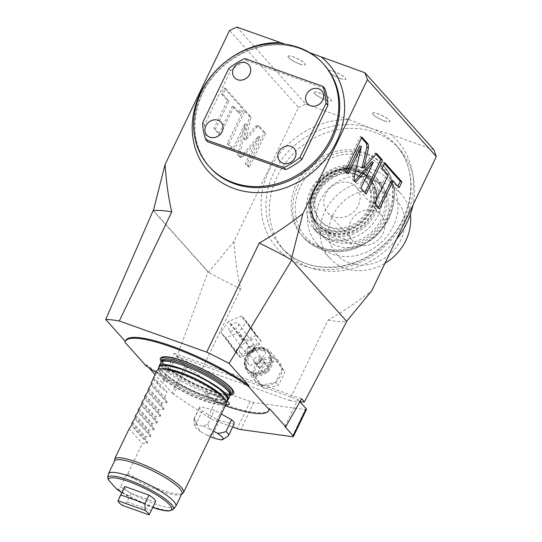 <?xml version="1.0" encoding="UTF-8"?>
<svg xmlns="http://www.w3.org/2000/svg" width="542" height="542" viewBox="0 0 542 542"><rect width="100%" height="100%" fill="white"/><g stroke="black" fill="none" stroke-linecap="round" stroke-linejoin="round"><path stroke-width="0.41" stroke-dasharray="2.71 2.03" d="M116.598 489.04L118.278 489.379L120.514 486.919A37.425 7.859 -154.3 0 0 154.077 503.633A37.425 7.859 -154.3 0 0 175.574 506.675M124.585 486.838A17.181 3.604 -154.3 0 0 131.076 493.444L155.256 502.068A17.181 3.604 -154.3 0 0 155.547 501.736M150.276 512.685L155.256 502.068M131.076 493.444L127.004 501.899L151.191 510.523M127.004 501.899L122.031 505.239M182.803 493.335A38.387 8.055 25.7 0 1 127.939 473.464L126.618 474.236L120.514 486.919M127.939 473.464L142.37 443.471L147.302 443.281L147.648 442.563L131.841 424.887M129.179 428.722L142.37 443.471M126.618 474.236A37.425 7.859 -154.3 0 0 181.252 494.365A37.425 7.859 -154.3 0 0 181.929 493.613M157.153 370.267A38.387 8.055 -154.3 0 0 159.314 375.349A38.387 8.055 -154.3 0 0 196.387 397.842A38.387 8.055 -154.3 0 0 226.332 403.56M153.318 378.553A38.387 8.055 -154.3 0 0 153.359 379.163L156.462 381.263L161.184 387.909A38.387 8.055 -154.3 0 0 167.112 392.069L153.914 377.313M131.943 422.97L145.141 437.726L147.648 442.563M145.141 437.726L145.629 436.71L150.561 436.513L150.906 435.802L135.094 418.119M135.202 416.209L148.393 430.958L150.906 435.802M148.393 430.958L148.881 429.948L153.813 429.752L154.158 429.034L138.352 411.358M138.454 409.44L151.652 424.196L154.158 429.034M151.652 424.196L152.139 423.18L157.072 422.99L157.417 422.272L141.604 404.589M141.713 402.679L154.904 417.435L157.417 422.272M154.904 417.435L155.391 416.419L160.324 416.222L160.669 415.504L144.856 397.828M144.965 395.917L158.162 410.667L160.669 415.504M158.162 410.667L158.65 409.65L163.582 409.461L163.928 408.743L148.115 391.067M148.223 389.149L161.414 403.905L163.928 408.743M161.414 403.905L161.902 402.889L166.834 402.699L167.18 401.981L151.367 384.298M151.475 382.388L164.673 397.137L167.18 401.981M164.673 397.137L167.112 392.069M161.421 376.101A35.894 7.534 25.7 0 1 159.402 371.345A35.894 7.534 25.7 0 1 187.403 376.69A35.894 7.534 25.7 0 1 222.071 397.726A35.894 7.534 -154.3 0 1 224.09 402.476A35.894 7.534 -154.3 0 1 196.082 397.13A35.894 7.534 -154.3 0 1 161.421 376.101M221.238 394.901A35.894 7.534 -154.3 0 0 180.669 372.496A35.894 7.534 -154.3 0 0 180.479 372.429M162.153 368.763A35.894 7.534 -154.3 0 0 160.039 370.023A35.894 7.534 -154.3 0 0 162.058 374.779A35.894 7.534 -154.3 0 0 204.09 398.682A35.894 7.534 -154.3 0 0 224.72 401.155A35.894 7.534 -154.3 0 0 224.388 398.722M182.017 369.691A35.894 7.534 -154.3 0 0 161.387 367.225A35.894 7.534 -154.3 0 0 163.406 371.975A35.894 7.534 -154.3 0 0 164.876 373.479A35.894 7.534 -154.3 0 0 205.438 395.884A35.894 7.534 -154.3 0 0 219.009 399.529A35.894 7.534 -154.3 0 0 226.068 398.356A35.894 7.534 -154.3 0 0 224.056 393.6A35.894 7.534 -154.3 0 0 182.017 369.691M226.122 398.248A35.894 7.534 -154.3 0 1 198.121 392.903A35.894 7.534 -154.3 0 1 163.454 371.873A35.894 7.534 25.7 0 1 161.435 367.117A35.894 7.534 25.7 0 1 189.443 372.462A35.894 7.534 25.7 0 1 224.103 393.499A35.894 7.534 -154.3 0 1 226.122 398.248L226.068 398.356M159.016 366.968A38.387 8.055 -154.3 0 0 161.347 371.121A38.387 8.055 -154.3 0 0 196.448 392.774A38.387 8.055 -154.3 0 0 227.748 400.05M160.818 362.652A38.387 8.055 25.7 0 0 162.973 367.733A38.387 8.055 -154.3 0 0 200.045 390.233A38.387 8.055 -154.3 0 0 229.998 395.951M230.357 394.312L230.262 394.522A38.001 7.981 -154.3 0 1 200.608 388.865A38.001 7.981 -154.3 0 1 163.908 366.588A38.001 7.981 25.7 0 1 161.767 361.561A38.001 7.981 25.7 0 1 162.024 361.175M230.262 394.522A38.001 7.981 -154.3 0 0 230.404 394.081M161.353 361.948A40.603 8.523 25.7 0 0 162.729 363.689A40.603 8.523 -154.3 0 0 195.621 384.678A40.603 8.523 -154.3 0 0 230.215 395.084M156.089 372.476A79.654 16.721 -154.3 0 0 225.269 405.768M229.117 404.474A13.611 2.859 25.7 0 1 221.509 403.289A13.611 2.859 25.7 0 1 204.747 392.747A13.611 2.859 25.7 0 1 212.633 393.363A13.611 2.859 25.7 0 1 227.254 401.188M124.965 342.266L125.365 341.46A79.654 16.721 25.7 0 1 125.663 340.532M145.859 365.626L146.15 364.698L148.847 367.713M153.142 210.574L208.074 271.996L177.01 356.521L174.192 353.37L162.37 382.835L155.046 374.644M208.074 271.996A117.567 24.681 -154.3 0 0 208.629 272.308L233.914 241.576L298.459 107.458L229.584 30.44M233.914 241.576C235.275 260.207 237.525 275.993 240.662 288.927A117.567 24.681 -154.3 0 1 208.629 272.308L153.393 210.547M255.404 126.421L257.802 125.717L264.096 132.756L247.823 166.577L245.214 163.664L258.405 136.266L241.454 156.069L239.049 156.774L237.748 155.31L244.896 123.739L232.518 149.463L227.247 143.569L243.527 109.748L249.462 116.395L244.239 139.463L255.404 126.421L257.023 126.997L259.428 126.3L265.722 133.339L249.442 167.153L246.84 164.24L260.024 136.848L243.073 156.645L240.675 157.349L239.368 155.886L246.522 124.321L234.137 150.039L228.866 144.152L245.147 110.331L251.088 116.97L245.858 140.046L257.023 126.997M257.396 125.432L259.428 126.3L257.396 125.432M239.462 157.058L241.088 157.634L239.462 157.058M232.328 106.096L218.826 134.152L213.866 128.61L227.369 100.548L221.299 93.759L224.07 88L241.176 107.12L238.399 112.885L232.328 106.096L233.954 106.672L220.445 134.734L215.486 129.186L228.995 101.124L222.918 94.335L225.696 88.576L242.796 107.702L240.025 113.461L233.954 106.672M298.459 107.458L305.769 104.118L236.888 27.1M349.055 119.558L371.074 128.359L390.592 134.369A80.616 70.304 138.2 0 1 399.291 229.557A80.616 70.304 138.2 0 1 303.086 265.621A80.616 70.304 138.2 0 1 264.706 181.563A80.616 70.304 138.2 0 1 349.055 119.558L305.769 104.118M433.878 149.802L390.592 134.369M309.929 52.777L299.692 48.543L285.234 44.248M325.918 100.101A9.6 2.012 -154.3 0 0 331.433 100.758A9.6 2.012 -154.3 0 0 319.658 93.095A9.6 2.012 -154.3 0 0 314.143 92.438A9.6 2.012 -154.3 0 0 325.918 100.101M340.315 78.522A9.6 2.012 -154.3 0 0 345.83 79.186A9.6 2.012 -154.3 0 0 334.055 71.524A9.6 2.012 -154.3 0 0 328.533 70.86A9.6 2.012 -154.3 0 0 340.315 78.522M384.298 120.913A9.6 2.012 -154.3 0 0 389.813 121.577A9.6 2.012 -154.3 0 0 378.038 113.915A9.6 2.012 -154.3 0 0 372.517 113.251A9.6 2.012 -154.3 0 0 384.298 120.913M299.773 64.071A9.6 2.012 -154.3 0 0 305.288 64.728A9.6 2.012 -154.3 0 0 293.513 57.066A9.6 2.012 -154.3 0 0 287.992 56.409A9.6 2.012 -154.3 0 0 299.773 64.071M288.032 56.321A9.6 2.012 25.7 0 0 299.814 63.983A9.6 2.012 -154.3 0 0 305.329 64.647A9.6 2.012 -154.3 0 0 293.554 56.985A9.6 2.012 25.7 0 0 288.032 56.321L287.992 56.409M314.184 92.35A9.6 2.012 25.7 0 0 325.959 100.013A9.6 2.012 -154.3 0 0 331.474 100.676A9.6 2.012 -154.3 0 0 319.699 93.014A9.6 2.012 25.7 0 0 314.184 92.35L314.143 92.438M328.574 70.778A9.6 2.012 25.7 0 0 340.356 78.441A9.6 2.012 -154.3 0 0 345.871 79.105A9.6 2.012 -154.3 0 0 334.096 71.436A9.6 2.012 25.7 0 0 328.574 70.778L328.533 70.86M372.557 113.17A9.6 2.012 25.7 0 0 384.339 120.832A9.6 2.012 -154.3 0 0 389.854 121.489A9.6 2.012 -154.3 0 0 378.079 113.827A9.6 2.012 25.7 0 0 372.557 113.17L372.517 113.251M240.662 288.927L202.003 369.251L289.428 400.423L328.079 320.105C340.904 312.883 355.464 303.093 371.751 290.729M246.983 368.485A13.34 11.633 138.2 0 1 250.58 350.959A13.34 11.633 138.2 0 1 268.046 352.151A13.34 11.633 138.2 0 1 264.449 369.678A13.34 11.633 138.2 0 1 246.983 368.485M246.718 369.048A13.916 12.134 138.2 0 1 250.038 351.114A13.916 12.134 138.2 0 1 268.073 351.25A13.916 12.134 138.2 0 1 268.69 352.009A13.916 12.134 138.2 0 1 265.37 369.935A13.916 12.134 138.2 0 1 247.328 369.807A13.916 12.134 138.2 0 1 246.718 369.048M268.954 352.232A13.916 12.134 138.2 0 0 250.912 352.097A13.916 12.134 138.2 0 0 247.592 370.03A13.916 12.134 -41.8 0 0 248.209 370.782A13.916 12.134 -41.8 0 0 266.244 370.918A13.916 12.134 -41.8 0 0 269.57 352.984A13.916 12.134 138.2 0 0 268.954 352.232L268.073 351.25M269.299 353.547A13.34 11.633 -41.8 0 0 251.834 352.361A13.34 11.633 -41.8 0 0 248.236 369.888A13.34 11.633 -41.8 0 0 265.702 371.074A13.34 11.633 -41.8 0 0 269.299 353.547M266.698 372.422A15.257 13.306 138.2 0 1 247.396 371.893A15.257 13.306 138.2 0 1 250.838 351.013A15.257 13.306 138.2 0 1 270.14 351.548A15.257 13.306 138.2 0 1 266.698 372.422M249.144 365.112C247.22 363.96 247.382 354.664 251.84 352.137C255.377 348.465 264.618 350.471 265.512 352.415C266.278 353.987 263.974 356.412 258.602 359.698C254.002 364.143 250.851 365.945 249.144 365.112L239.862 352.598A10.366 5.054 -36.5 0 1 244.991 342.503A10.366 5.054 -36.5 0 1 256.373 340.078A10.366 5.054 143.5 0 1 256.515 340.254A10.366 5.054 143.5 0 1 251.386 350.349A10.366 5.054 143.5 0 1 240.004 352.774A10.366 5.054 -36.5 0 1 239.862 352.598M259.252 361.101A15.257 13.306 138.2 0 1 259.604 360.816A15.257 13.306 138.2 0 1 259.964 360.545A15.257 13.306 138.2 0 1 273.615 357.944A15.257 13.306 138.2 0 1 274.387 358.221A15.257 13.306 138.2 0 1 278.906 361.351A15.257 13.306 138.2 0 1 281.901 368.37A15.257 13.306 138.2 0 1 281.955 369.197A15.257 13.306 138.2 0 1 275.817 381.941A15.257 13.306 138.2 0 1 275.465 382.225A15.257 13.306 138.2 0 1 275.106 382.496A15.257 13.306 138.2 0 1 261.447 385.098A15.257 13.306 138.2 0 1 260.682 384.82A15.257 13.306 138.2 0 1 256.163 381.69A15.257 13.306 138.2 0 1 253.168 374.671A15.257 13.306 138.2 0 1 253.114 373.844A15.257 13.306 138.2 0 1 259.252 361.101L259.469 360.64L274.11 357.856L282.172 368.736L275.593 382.401L260.959 385.186L252.89 374.305L259.252 361.101M265.512 352.415L256.515 340.254M252.89 374.305L255.709 377.456L262.287 363.79L276.928 361.006L284.99 371.887L278.412 385.552L263.771 388.336L255.709 377.456M259.469 360.64L262.287 363.79M260.959 385.186L263.771 388.336M275.593 382.401L278.412 385.552M282.172 368.736L284.99 371.887M274.11 357.856L276.928 361.006M256.237 335.62A15.162 7.398 -36.5 0 0 255.932 335.62L243.419 340.755A15.162 7.398 -36.5 0 0 243.067 341.033L235.37 351.562A15.162 7.398 -36.5 0 0 235.323 351.839L240.14 357.225A15.162 7.398 143.5 0 0 240.445 357.232L252.958 352.097A15.162 7.398 143.5 0 0 253.317 351.819L261.007 341.291A15.162 7.398 143.5 0 0 261.054 341.006L256.237 335.62L241.773 316.101L246.59 321.487A15.162 7.398 143.5 0 1 246.542 321.772L238.853 332.293A15.162 7.398 143.5 0 1 238.494 332.571L225.987 337.713A15.162 7.398 143.5 0 1 225.675 337.707L220.858 332.321A15.162 7.398 -36.5 0 1 220.912 332.036L228.602 321.514A15.162 7.398 -36.5 0 1 228.961 321.237L241.468 316.094A15.162 7.398 -36.5 0 1 241.773 316.101M235.323 351.839L220.858 332.321M240.14 357.225L225.675 337.707M229.178 330.43A5.759 2.812 -36.5 0 1 229.097 330.329A5.759 2.812 -36.5 0 1 231.949 324.726A5.759 2.812 -36.5 0 1 238.27 323.378A5.759 2.812 143.5 0 1 238.351 323.479A5.759 2.812 143.5 0 1 235.499 329.082A5.759 2.812 143.5 0 1 229.178 330.43M240.445 357.232L225.987 337.713M252.958 352.097L238.494 332.571M253.317 351.819L238.853 332.293M261.007 341.291L246.542 321.772M261.054 341.006L246.59 321.487M255.932 335.62L241.468 316.094M243.419 340.755L228.961 321.237M243.067 341.033L228.602 321.514M235.37 351.562L220.912 332.036M254.808 345.688A5.759 2.812 143.5 0 1 251.962 351.297A5.759 2.812 143.5 0 1 245.634 352.646A5.759 2.812 -36.5 0 1 245.56 352.544A5.759 2.812 -36.5 0 1 248.405 346.941A5.759 2.812 -36.5 0 1 254.733 345.593A5.759 2.812 143.5 0 1 254.808 345.688L238.351 323.479M248.934 347.72A3.841 1.87 143.5 0 0 247.098 351.406A3.841 1.87 143.5 0 0 251.434 350.518A3.841 1.87 143.5 0 0 253.27 346.833A3.841 1.87 143.5 0 0 248.934 347.72M265.275 363.323C262.85 361.697 261.061 361.433 259.903 362.523C258.554 363.377 258.392 365.159 259.401 367.869A3.841 1.87 143.5 0 0 259.571 368.235A3.841 1.87 143.5 0 0 260.031 368.574L262.409 365.328L265.898 364.021A3.841 1.87 143.5 0 0 265.736 363.662A3.841 1.87 143.5 0 0 265.275 363.323L265.898 364.021M259.51 363.011A3.841 3.347 138.2 0 1 254.652 362.876A3.841 3.347 138.2 0 1 255.519 357.625A3.841 3.347 138.2 0 1 260.377 357.761A3.841 3.347 138.2 0 1 259.51 363.011M259.401 367.869L260.031 368.574M267.653 372.11A3.841 3.347 138.2 0 1 262.795 371.981A3.841 3.347 138.2 0 1 263.663 366.731A3.841 3.347 138.2 0 1 268.52 366.859A3.841 3.347 138.2 0 1 267.653 372.11M177.01 356.521A117.567 24.681 -154.3 0 0 202.003 369.251M301.582 398.797L174.192 353.37M289.428 400.423A117.567 24.681 -154.3 0 0 299.977 401.798M284.862 426.52L297.883 399.461L176.265 356.094L163.244 383.147L162.37 382.835M299.922 401.737L297.883 399.461M306.447 409.434A5.759 1.206 25.7 0 1 305.315 409.623L253.852 402.516A9.6 2.012 25.7 0 1 250.221 401.541L229.503 394.149A9.6 2.012 25.7 0 1 220.919 389.894L186.672 367.232A5.759 1.206 25.7 0 1 185.079 365.952L176.265 356.094M185.079 365.952L172.058 393.004L163.244 383.147M172.058 393.004A5.759 1.206 -154.3 0 0 173.65 394.291L207.898 416.954A9.6 2.012 -154.3 0 0 216.482 421.209L232.681 426.981M269.218 409.617A79.654 16.721 25.7 0 1 221.475 403.424A79.654 16.721 25.7 0 1 146.15 364.698M234.246 423.736A19.194 4.031 25.7 0 1 233.805 424.176L219.463 420.619L202.227 411.073A19.194 4.031 25.7 0 1 199.652 407.089A19.194 4.031 25.7 0 1 200.093 406.649L214.436 410.206L221.305 414.013M328.079 320.105A117.567 24.681 -154.3 0 0 346.467 321.46A117.567 24.681 -154.3 0 0 346.724 321.44M291.237 259.699L346.602 321.304M376.541 153.515L374.922 152.932L362.056 167.458M375.992 154.131L374.922 152.932M366.209 193.975L364.583 193.399L364.969 192.593M360.938 188.081L359.312 187.505L364.583 193.399M371.697 161.78L359.312 187.505M355.708 182.234L354.089 181.658L354.637 181.035M359.8 145.906L352.496 176.496L352.781 180.195L354.089 181.658M348.235 173.88L346.616 173.305L347.002 172.498M345.633 170.967L344.014 170.391L346.616 173.305M361.907 137.146L360.288 136.57L344.014 170.391M361.521 137.953L360.288 136.57M384.447 163.589L383.214 162.207L380.443 167.966L386.514 174.754L373.004 202.816L377.97 208.358L378.357 207.559M391.473 180.303L397.543 187.092L397.93 186.285M388.133 175.33L386.514 174.754M374.63 203.392L373.004 202.816M382.063 168.542L380.443 167.966M384.834 162.783L383.214 162.207M399.163 187.667L397.543 187.092M379.59 208.941L377.97 208.358M214.747 438.376L212.694 434.684L207.22 435.253L200.438 431.5C199.117 429.962 197.81 427.096 196.536 422.916L202.227 411.073M212.694 434.684L219.463 420.619M196.536 422.916A19.194 4.031 25.7 0 1 193.873 419.44A19.194 4.031 25.7 0 1 193.955 418.925A19.194 4.031 25.7 0 1 194.395 418.485L200.093 406.649M194.395 418.485C195.249 421.798 196.197 423.925 197.234 424.874L202.877 426.269L207.661 424.278L214.436 410.206M207.661 424.278L210.404 429.393L213.169 430.924M220.384 439.772C222.017 439.487 224.591 438.234 228.107 436.012L233.805 424.176M207.22 435.253A15.867 3.333 -154.3 0 0 210.384 436.696M197.234 424.874A15.867 3.333 -154.3 0 0 194.442 425.863A15.867 3.333 -154.3 0 0 200.438 431.5M202.877 426.269A15.867 3.333 25.7 0 1 210.404 429.393M396.48 239.347A76.774 66.957 138.2 0 1 309.414 267.491A76.774 66.957 138.2 0 1 284.74 251.034A76.774 66.957 138.2 0 1 285.844 162.417A76.774 66.957 138.2 0 1 374.522 132.214A76.774 66.957 138.2 0 1 399.197 148.671A76.774 66.957 138.2 0 1 412.957 205.113M319.177 247.199A53.746 46.869 138.2 0 1 301.908 235.675A53.746 46.869 138.2 0 1 302.68 173.65A53.746 46.869 138.2 0 1 364.752 152.505A53.746 46.869 138.2 0 1 382.029 164.023A53.746 46.869 138.2 0 1 381.25 226.055A53.746 46.869 138.2 0 1 319.177 247.199M327.158 230.628A34.932 30.467 138.2 0 1 315.925 223.141A34.932 30.467 138.2 0 1 316.433 182.817A34.932 30.467 138.2 0 1 356.778 169.077A34.932 30.467 138.2 0 1 368.004 176.563A34.932 30.467 138.2 0 1 367.503 216.888A34.932 30.467 138.2 0 1 327.158 230.628M356.209 170.263A33.59 29.295 -41.8 0 0 317.416 183.474A33.59 29.295 -41.8 0 0 316.928 222.24A33.59 29.295 -41.8 0 0 327.727 229.442A33.59 29.295 -41.8 0 0 366.521 216.231A33.59 29.295 -41.8 0 0 367.002 177.458A33.59 29.295 -41.8 0 0 356.209 170.263M367.32 177.81A33.59 29.295 138.2 0 0 356.521 170.608A33.59 29.295 -41.8 0 0 317.727 183.826A33.59 29.295 -41.8 0 0 317.239 222.593A33.59 29.295 -41.8 0 0 328.039 229.794A33.59 29.295 138.2 0 0 366.832 216.576A33.59 29.295 138.2 0 0 367.32 177.81L367.002 177.458M355.057 173.65A30.135 26.28 138.2 0 1 364.739 180.113A30.135 26.28 138.2 0 1 364.305 214.896A30.135 26.28 138.2 0 1 329.502 226.752A30.135 26.28 -41.8 0 1 319.814 220.289A30.135 26.28 -41.8 0 1 320.254 185.506A30.135 26.28 -41.8 0 1 355.057 173.65M320.817 221.407A30.135 26.28 -41.8 0 1 321.25 186.631A30.135 26.28 -41.8 0 1 356.06 174.775A30.135 26.28 138.2 0 1 365.742 181.231A30.135 26.28 138.2 0 1 365.308 216.014A30.135 26.28 138.2 0 1 330.505 227.87A30.135 26.28 -41.8 0 1 320.817 221.407L319.814 220.289M358.011 170.716A34.742 30.298 138.2 0 1 369.177 178.162A34.742 30.298 138.2 0 1 368.675 218.263A34.742 30.298 138.2 0 1 328.554 231.929A34.742 30.298 -41.8 0 1 317.382 224.483A34.742 30.298 -41.8 0 1 317.883 184.382A34.742 30.298 -41.8 0 1 358.011 170.716M318.574 225.811A34.742 30.298 -41.8 0 1 319.075 185.716A34.742 30.298 -41.8 0 1 359.204 172.044A34.742 30.298 138.2 0 1 370.369 179.497A34.742 30.298 138.2 0 1 369.868 219.591A34.742 30.298 138.2 0 1 329.739 233.256A34.742 30.298 -41.8 0 1 318.574 225.811L317.382 224.483M361.561 167.139A40.304 35.149 138.2 0 1 374.515 175.784A40.304 35.149 138.2 0 1 373.933 222.308A40.304 35.149 138.2 0 1 327.382 238.162A40.304 35.149 -41.8 0 1 314.428 229.523A40.304 35.149 -41.8 0 1 315.004 183A40.304 35.149 -41.8 0 1 361.561 167.139M377.598 179.517A40.304 35.149 -41.8 0 0 375.457 176.834A40.304 35.149 -41.8 0 0 362.503 168.189A40.304 35.149 -41.8 0 0 342.517 167.011L377.598 179.517L381.046 183.372A40.304 35.149 138.2 0 1 351.744 244.246L348.303 240.397A40.304 35.149 -41.8 0 1 328.323 239.212A40.304 35.149 -41.8 0 1 315.363 230.574L314.428 229.523M381.046 183.372L377.638 182.159A38.387 33.475 -41.8 0 0 377.469 181.963A38.387 33.475 -41.8 0 0 365.132 173.731A38.387 33.475 -41.8 0 0 349.366 172.071A38.387 33.475 -41.8 0 0 316.42 195.987A38.387 33.475 -41.8 0 0 320.071 232.952L316.663 231.739L313.222 227.884L348.303 240.397M351.744 244.246L320.071 232.952A38.387 33.475 -41.8 0 0 320.241 233.141A38.387 33.475 -41.8 0 0 332.578 241.373A38.387 33.475 -41.8 0 0 348.343 243.033A38.387 33.475 138.2 0 0 381.283 219.117A38.387 33.475 138.2 0 0 377.638 182.159L345.965 170.859A40.304 35.149 -41.8 0 0 316.663 231.739M368.987 178.047A38.387 33.475 -41.8 0 0 324.651 193.148A38.387 33.475 -41.8 0 0 324.096 237.457A38.387 33.475 -41.8 0 0 336.433 245.689A38.387 33.475 -41.8 0 0 380.775 230.587A38.387 33.475 -41.8 0 0 381.324 186.279A38.387 33.475 -41.8 0 0 368.987 178.047M316.941 243.853A47.987 41.849 138.2 0 0 332.368 254.144A47.987 41.849 -41.8 0 0 387.787 235.262A47.987 41.849 -41.8 0 0 388.478 179.876A47.987 41.849 -41.8 0 0 373.059 169.592A47.987 41.849 138.2 0 0 317.632 188.467A47.987 41.849 138.2 0 0 316.941 243.853L329.583 257.992A47.987 41.849 138.2 0 1 330.274 202.606A47.987 41.849 138.2 0 1 385.701 183.731A47.987 41.849 -41.8 0 1 401.121 194.016A47.987 41.849 -41.8 0 1 410.355 214.456M329.583 257.992A47.987 41.849 138.2 0 0 345.01 268.276A47.987 41.849 -41.8 0 0 384.942 263.324M349.712 263.134A40.304 35.149 138.2 0 1 332.747 215.479A40.304 35.149 138.2 0 1 383.892 192.112A40.304 35.149 -41.8 0 1 400.856 239.767A40.304 35.149 -41.8 0 1 349.712 263.134M358.662 244.53A19.194 16.741 -41.8 0 0 380.83 236.983A19.194 16.741 -41.8 0 0 381.107 214.828A19.194 16.741 -41.8 0 0 374.935 210.709A19.194 16.741 138.2 0 0 352.767 218.263A19.194 16.741 138.2 0 0 352.49 240.418A19.194 16.741 138.2 0 0 358.662 244.53M350.105 182.939A19.194 16.741 138.2 0 1 356.277 187.058A19.194 16.741 138.2 0 1 355.999 209.212A19.194 16.741 138.2 0 1 333.831 216.759A19.194 16.741 138.2 0 1 327.659 212.647A19.194 16.741 138.2 0 1 327.937 190.493A19.194 16.741 138.2 0 1 350.105 182.939M342.517 167.011L345.965 170.859M313.222 227.884A40.304 35.149 -41.8 0 0 315.363 230.574M324.787 88.475L246.678 60.623A65.257 56.91 -41.8 0 0 230.574 70.724L204.53 124.836A65.257 56.91 -41.8 0 0 207.613 141.787M204.53 124.836L202.654 122.736M230.574 70.724L228.697 68.624M246.678 60.623L244.801 58.522M234.503 77.655A9.6 8.367 138.2 0 1 234.666 66.585A9.6 8.367 138.2 0 1 245.736 62.818A9.6 8.367 138.2 0 1 248.805 64.857M307.477 103.671A9.6 8.367 138.2 0 1 307.639 92.607A9.6 8.367 138.2 0 1 318.716 88.841A9.6 8.367 138.2 0 1 321.779 90.88M206.834 135.148A9.6 8.367 138.2 0 1 206.99 124.077A9.6 8.367 138.2 0 1 218.067 120.31A9.6 8.367 138.2 0 1 221.136 122.35M279.808 161.17A9.6 8.367 138.2 0 1 279.97 150.1A9.6 8.367 138.2 0 1 291.04 146.333A9.6 8.367 138.2 0 1 294.11 148.373M244.239 139.463L245.858 140.046M249.462 116.395L251.088 116.97M243.527 109.748L245.147 110.331M227.247 143.569L228.866 144.152M232.518 149.463L234.137 150.039M244.896 123.739L246.522 124.321M237.748 155.31L239.368 155.886M258.405 136.266L260.024 136.848M245.214 163.664L246.84 164.24M247.823 166.577L249.442 167.153M264.096 132.756L265.722 133.339M218.826 134.152L220.445 134.734M238.399 112.885L240.025 113.461M241.176 107.12L242.796 107.702M224.07 88L225.696 88.576M221.299 93.759L222.918 94.335M227.369 100.548L228.995 101.124M213.866 128.61L215.486 129.186M226.488 403.065A10.576 2.222 25.7 0 1 220.519 402.184A10.576 2.222 25.7 0 1 210.845 397.354A10.576 2.222 25.7 0 1 207.708 393.546A10.576 2.222 25.7 0 1 213.623 394.468A10.576 2.222 25.7 0 1 226.651 402.659A10.576 2.222 25.7 0 1 226.644 402.787M161.184 387.909L153.359 379.163M148.711 388.133L161.902 402.889M145.452 394.901L158.65 409.65M142.2 401.663L155.391 416.419M138.942 408.431L152.139 423.18M135.69 415.192L148.881 429.948M132.431 421.954L145.629 436.71M118.278 489.379A36.45 7.649 -154.3 0 0 151.435 506.221A36.45 7.649 -154.3 0 0 173.149 509.466M121.815 492.597A34.966 7.337 -154.3 0 0 152.776 507.502M147.302 443.281L131.496 425.599M164.517 365.315A38.001 7.981 -154.3 0 0 201.224 387.591A38.001 7.981 -154.3 0 0 230.872 393.248L228.568 394.102C224.009 394.386 216.509 392.543 206.068 388.58C189.375 382.218 170.113 370.884 164.402 364.204C162.404 361.419 161.726 360.118 162.383 360.288A38.001 7.981 25.7 0 0 164.517 365.315M230.438 394.149A39.315 8.252 -154.3 0 1 197.268 384.942A39.315 8.252 -154.3 0 1 163.894 363.919A39.315 8.252 25.7 0 1 161.95 361.182M292.294 436.676L305.315 409.623M253.852 402.516L240.831 429.569M250.221 401.541L237.2 428.593M216.482 421.209L229.503 394.149M207.898 416.954L220.919 389.894M186.672 367.232L173.65 394.291M354.4 180.777L352.781 180.195M354.122 177.071L352.496 176.496M371.074 128.359A76.774 66.957 138.2 0 1 395.755 144.822A76.774 66.957 138.2 0 1 394.644 233.433A76.774 66.957 138.2 0 1 305.973 263.642A76.774 66.957 138.2 0 1 281.291 247.179A76.774 66.957 138.2 0 1 282.402 158.569A76.774 66.957 138.2 0 1 371.074 128.359M366.317 154.253A53.746 46.869 -41.8 0 0 304.245 175.398A53.746 46.869 -41.8 0 0 303.473 237.43A53.746 46.869 -41.8 0 0 320.742 248.947A53.746 46.869 -41.8 0 0 382.815 227.809A53.746 46.869 -41.8 0 0 383.594 165.777A53.746 46.869 -41.8 0 0 366.317 154.253M322.185 247.958A51.822 45.196 -41.8 0 0 387.943 217.918A51.822 45.196 -41.8 0 0 366.128 156.645A51.822 45.196 -41.8 0 0 300.376 186.692A51.822 45.196 -41.8 0 0 322.185 247.958M328.533 234.767A36.849 32.141 -41.8 0 0 375.294 213.406A36.849 32.141 -41.8 0 0 359.786 169.836A36.849 32.141 -41.8 0 0 313.025 191.197A36.849 32.141 -41.8 0 0 328.533 234.767M328.723 232.376A34.932 30.467 -41.8 0 0 369.068 218.636A34.932 30.467 -41.8 0 0 369.569 178.318A34.932 30.467 -41.8 0 0 358.343 170.825A34.932 30.467 -41.8 0 0 317.998 184.571A34.932 30.467 -41.8 0 0 317.49 224.889A34.932 30.467 -41.8 0 0 328.723 232.376M296.203 47.547C261.691 36.565 216.272 59.667 201.292 96.164C190.432 123.488 193.304 147.221 209.91 167.363A76.774 66.957 138.2 0 1 211.021 78.746A76.774 66.957 138.2 0 1 299.692 48.543A76.774 66.957 138.2 0 1 324.367 64.999C318.486 58.448 311.379 53.428 303.046 49.939M241.454 156.069L243.073 156.645M166.834 402.699L151.028 385.016M163.582 409.461L147.77 391.785M160.324 416.222L144.518 398.546M157.072 422.99L141.259 405.308M153.813 429.752L138.007 412.076M150.561 436.513L134.748 418.837M121.794 492.637L152.756 507.542M181.252 494.365L181.719 494.053M160.039 370.023L159.402 371.345M158.278 369.258L159.734 372.849L166.191 379.068L178.122 386.913L188.684 392.489L204.395 399.122L218.433 402.902L226.42 402.056M164.876 373.479C171.794 380.26 190.635 390.701 205.54 395.904C210.953 397.821 215.438 399.027 219.009 399.529M248.209 370.782L247.328 369.807M247.396 371.893L256.163 381.69M270.14 351.548L278.906 361.351M245.56 352.544L229.097 330.329M247.098 351.406L259.571 368.235M254.652 362.876L262.795 371.981M260.377 357.761L268.52 366.859M253.27 346.833L265.736 363.662M193.955 418.925L199.652 407.089M194.442 425.863L193.873 419.44M399.197 148.671L395.755 144.822C420.097 170.371 414.163 218.792 382.76 245.601C361.216 265.221 329.787 272.375 305.634 263.405C296.02 259.943 287.91 254.537 281.291 247.179L284.74 251.034M301.908 235.675L303.473 237.43C308.235 242.714 314.048 246.596 320.911 249.069C340.43 255.025 358.702 250.668 375.728 236C396.873 217.274 400.734 183.914 383.594 165.777L382.029 164.023M368.004 176.563L369.569 178.318C366.568 174.971 362.883 172.519 358.513 170.94C344.055 165.357 324.163 173.399 315.668 188.447C308.412 202.146 309.021 214.293 317.49 224.889L315.925 223.141M317.239 222.593L316.928 222.24M365.742 181.231L364.739 180.113M370.369 179.497L369.177 178.162M375.457 176.834L374.515 175.784M324.096 237.457L320.241 233.141M388.478 179.876L401.121 194.016M356.277 187.058L381.107 214.828M327.659 212.647L352.49 240.418M381.324 186.279L377.469 181.963M204.747 392.747C206.956 397.029 212.295 400.66 220.777 403.654L225.662 404.962M207.708 393.546L212.884 394.833C222.037 397.977 228.534 404.054 226.685 402.869M224.72 401.155L224.09 402.476"/><path stroke-width="0.81" d="M114.748 458.708A38.387 8.055 25.7 0 1 145.751 465.612A38.387 8.055 25.7 0 1 181.34 487.482A38.387 8.055 25.7 0 1 183.501 492.563L226.332 403.56A38.387 8.055 -154.3 0 0 224.178 398.478A38.387 8.055 -154.3 0 0 187.105 375.979A38.387 8.055 -154.3 0 0 157.153 370.267L153.494 377.876A38.387 8.055 -154.3 0 1 153.914 377.313L151.475 382.388L151.028 385.016L148.711 388.133L147.77 391.785L144.965 395.917L144.518 398.546L142.2 401.663L141.259 405.308L138.454 409.44L138.007 412.076L135.69 415.192L134.748 418.837L131.943 422.97L131.841 424.887L129.179 428.722L114.748 458.708L114.653 460.863L108.549 473.545L107.682 477.529L108.4 479.873L116.598 489.04L121.794 492.637M118 500.733A17.181 3.604 25.7 0 0 122.031 505.239L149.118 514.9L155.547 501.736A17.181 3.604 -154.3 0 0 149.057 495.137L144.992 503.593L145.087 510.395L118 500.733L124.877 486.513L149.057 495.137M124.877 486.513A17.181 3.604 -154.3 0 0 124.585 486.838L119.342 497.739M149.118 514.9A17.181 3.604 -154.3 0 0 145.087 510.395M144.992 503.593L120.805 494.968M183.501 492.563A38.387 8.055 25.7 0 1 182.803 493.335L181.719 494.053M152.756 507.542L164.483 510.672L169.036 510.998L173.149 509.466L175.574 506.675A37.425 7.859 -154.3 0 0 175.825 506.296L181.929 493.613A37.425 7.859 -154.3 0 0 152.336 470.646A37.425 7.859 -154.3 0 0 114.653 460.863M175.825 506.296A37.425 7.859 -154.3 0 0 146.232 483.328A37.425 7.859 -154.3 0 0 108.549 473.545M153.494 377.876A38.387 8.055 -154.3 0 0 153.318 378.553M224.388 398.722A35.894 7.534 -154.3 0 0 222.708 396.405A35.894 7.534 -154.3 0 0 221.238 394.901C214.32 388.119 195.472 377.679 180.567 372.476C175.161 370.559 170.669 369.353 167.099 368.845A35.894 7.534 -154.3 0 0 162.153 368.763M180.479 372.429A35.894 7.534 -154.3 0 0 167.099 368.845M227.748 400.05A38.387 8.055 -154.3 0 0 228.372 399.332A38.387 8.055 -154.3 0 0 226.21 394.251A38.387 8.055 -154.3 0 0 189.138 371.751A38.387 8.055 -154.3 0 0 159.185 366.04A38.387 8.055 -154.3 0 0 159.016 366.968M228.372 399.332L229.998 395.951A38.387 8.055 -154.3 0 0 230.14 395.504A38.387 8.055 -154.3 0 0 227.836 390.87A38.387 8.055 25.7 0 0 191.76 368.79A38.387 8.055 25.7 0 0 161.076 362.266A38.387 8.055 25.7 0 0 160.818 362.652L159.185 366.04M161.076 362.266L162.024 361.175A38.001 7.981 25.7 0 1 192.403 367.632A38.001 7.981 25.7 0 1 228.121 389.488A38.001 7.981 -154.3 0 1 230.404 394.081L230.14 395.504M230.215 395.084A40.603 8.523 -154.3 0 0 231.339 388.153A40.603 8.523 25.7 0 0 185.947 361.9A40.603 8.523 25.7 0 0 161.353 361.948M225.269 405.768A79.654 16.721 -154.3 0 0 268.812 410.463A79.654 16.721 -154.3 0 0 269.103 409.576L248.209 386.216A79.654 16.721 -154.3 0 0 172.925 347.537A79.654 16.721 -154.3 0 0 125.256 341.379A79.654 16.721 -154.3 0 0 124.965 342.266L145.859 365.626A79.654 16.721 -154.3 0 0 156.089 372.476M227.254 401.188A13.611 2.859 25.7 0 1 229.117 404.474L225.662 404.962M248.209 386.216L248.731 385.45L229.063 363.458A117.567 24.681 -154.3 0 0 206.712 352.151L119.294 320.979A117.567 24.681 -154.3 0 0 105.697 319.468L153.142 210.574A117.567 24.681 -154.3 0 1 153.393 210.547L165.039 164.558C166.401 183.216 168.65 198.995 171.78 211.908L119.294 320.979M125.256 341.379L125.663 340.532A79.654 16.721 25.7 0 1 173.406 346.724A79.654 16.721 25.7 0 1 248.731 385.45M125.27 341.352L105.697 319.468M155.046 374.644L148.847 367.713M171.78 211.908A117.567 24.681 -154.3 0 0 153.393 210.547M285.234 44.248L236.888 27.1L229.584 30.44L165.039 164.558M309.929 52.777L364.996 72.784L367.422 79.593L302.876 213.711C286.61 226.055 272.05 235.845 259.205 243.08L206.712 352.151M364.996 72.784L433.878 149.802L436.303 156.611L371.751 290.729L346.467 321.46M299.977 401.798A117.567 24.681 -154.3 0 0 304.401 401.947L301.582 398.797L285.736 426.825L269.516 408.688A79.654 16.721 25.7 0 1 269.218 409.617L268.812 410.463M232.681 426.981L237.2 428.593A9.6 2.012 -154.3 0 0 240.831 429.569L292.294 436.676A5.759 1.206 -154.3 0 0 293.425 436.486A5.759 1.206 -154.3 0 0 293.1 435.727L284.862 426.52L285.736 426.825M293.1 435.727L306.122 408.668L299.922 401.737M306.122 408.668A5.759 1.206 25.7 0 1 306.447 409.434L293.425 436.486M221.305 414.013L231.664 419.752A19.194 4.031 25.7 0 1 234.246 423.736L228.548 435.572A19.194 4.031 25.7 0 1 228.196 435.958A19.194 4.031 25.7 0 1 228.107 436.012M269.516 408.688L269.103 409.576M304.401 401.947L346.724 321.44L291.792 260.018L229.063 363.458M367.422 79.593L436.303 156.611M302.876 213.711L291.237 259.699A117.567 24.681 -154.3 0 0 259.205 243.08M368.485 147.891L368.201 144.192L361.907 137.146L345.633 170.967L348.235 173.88L361.426 146.482L354.122 177.071L354.4 180.777L355.708 182.234L373.316 162.363L360.938 188.081L366.209 193.975L382.483 160.154L376.541 153.515L363.675 168.04L368.485 147.891L366.859 147.309L366.582 143.61L361.521 137.953M388.133 175.33L374.63 203.392L379.59 208.941L393.092 180.879L399.163 187.667L401.934 181.909L384.834 162.783L382.063 168.542L388.133 175.33M291.792 260.018A117.567 24.681 -154.3 0 0 291.237 259.699M363.675 168.04L362.056 167.458L366.859 147.309M382.483 160.154L380.863 159.578L375.992 154.131M364.969 192.593L380.863 159.578M373.316 162.363L371.697 161.78L354.637 181.035M361.426 146.482L359.8 145.906L347.002 172.498M397.93 186.285L400.314 181.333L384.447 163.589M378.357 207.559L391.473 180.303L393.092 180.879M401.934 181.909L400.314 181.333M213.169 430.924L217.179 433.146C219.117 433.41 222.051 432.889 225.973 431.588L231.664 419.752M225.973 431.588A19.194 4.031 25.7 0 1 228.548 435.572M217.179 433.146A15.867 3.333 -154.3 0 1 222.823 439.521A15.867 3.333 -154.3 0 1 220.384 439.772L214.747 438.376A15.867 3.333 -154.3 0 1 210.384 436.696M412.957 205.113A76.774 66.957 138.2 0 1 396.48 239.347M384.942 263.324A47.987 41.849 -41.8 0 0 410.355 214.456M233.649 182.769A76.774 66.957 138.2 0 1 208.968 166.313A76.774 66.957 138.2 0 1 210.079 77.696A76.774 66.957 138.2 0 1 298.75 47.493A76.774 66.957 138.2 0 1 323.432 63.949A76.774 66.957 138.2 0 1 322.321 152.566A76.774 66.957 138.2 0 1 233.649 182.769M285.722 169.639L207.613 141.787L205.736 139.687A65.257 56.91 -41.8 0 1 202.654 122.736L228.697 68.624A65.257 56.91 138.2 0 1 244.801 58.522L322.91 86.374A65.257 56.91 138.2 0 1 325.993 103.326L299.95 157.437L301.826 159.538A65.257 56.91 -41.8 0 1 285.722 169.639L283.845 167.539A65.257 56.91 -41.8 0 0 299.95 157.437M322.91 86.374L324.787 88.475A65.257 56.91 -41.8 0 1 327.869 105.426L301.826 159.538M327.869 105.426L325.993 103.326M283.845 167.539L205.736 139.687M248.792 64.837A9.6 8.367 -41.8 0 0 245.709 62.784A9.6 8.367 138.2 0 0 234.625 66.558A9.6 8.367 138.2 0 0 234.483 77.635A9.6 8.367 138.2 0 0 237.572 79.694A9.6 8.367 -41.8 0 0 248.656 75.914A9.6 8.367 -41.8 0 0 248.792 64.837L248.825 64.877A9.6 8.367 138.2 0 1 248.825 64.877A9.6 8.367 138.2 0 1 248.683 75.955A9.6 8.367 138.2 0 1 237.599 79.728A9.6 8.367 138.2 0 1 234.517 77.669A9.6 8.367 138.2 0 1 234.503 77.655M321.779 90.88A9.6 8.367 138.2 0 1 321.799 90.9A9.6 8.367 138.2 0 1 321.657 101.971A9.6 8.367 138.2 0 1 310.573 105.751A9.6 8.367 138.2 0 1 307.49 103.691A9.6 8.367 138.2 0 1 307.477 103.671M209.93 137.221A9.6 8.367 138.2 0 1 206.848 135.161A9.6 8.367 138.2 0 1 206.834 135.148L206.814 135.127A9.6 8.367 138.2 0 1 206.956 124.05A9.6 8.367 138.2 0 1 218.04 120.277A9.6 8.367 -41.8 0 1 221.122 122.336L221.156 122.37A9.6 8.367 138.2 0 1 221.014 133.447A9.6 8.367 138.2 0 1 209.93 137.221M282.904 163.244A9.6 8.367 138.2 0 1 279.821 161.184A9.6 8.367 138.2 0 1 279.808 161.17L279.787 161.15A9.6 8.367 138.2 0 1 279.929 150.073A9.6 8.367 138.2 0 1 291.013 146.299A9.6 8.367 -41.8 0 1 294.096 148.359A9.6 8.367 138.2 0 1 294.13 148.393A9.6 8.367 138.2 0 1 293.988 159.47A9.6 8.367 138.2 0 1 282.904 163.244M321.765 90.86A9.6 8.367 -41.8 0 1 321.63 101.937A9.6 8.367 -41.8 0 1 310.546 105.717A9.6 8.367 138.2 0 1 307.456 103.657A9.6 8.367 138.2 0 1 307.599 92.58A9.6 8.367 138.2 0 1 318.682 88.807A9.6 8.367 -41.8 0 1 321.765 90.86L321.799 90.9M221.122 122.336A9.6 8.367 -41.8 0 1 220.987 133.413A9.6 8.367 -41.8 0 1 209.903 137.187A9.6 8.367 138.2 0 1 206.814 135.127M294.13 148.393L294.096 148.359A9.6 8.367 -41.8 0 1 293.96 159.429A9.6 8.367 -41.8 0 1 282.877 163.21A9.6 8.367 138.2 0 1 279.787 161.15M173.149 509.466A36.45 7.649 -154.3 0 0 144.694 486.791A36.45 7.649 -154.3 0 0 107.682 477.529M116.598 489.04A34.966 7.337 -154.3 0 0 121.815 492.597M152.776 507.502A34.966 7.337 -154.3 0 0 170.54 505.964A34.966 7.337 -154.3 0 0 135.703 484.277A34.966 7.337 -154.3 0 0 108.4 479.873M230.357 394.312L230.872 393.248A38.001 7.981 -154.3 0 0 228.738 388.214A38.001 7.981 25.7 0 0 192.031 365.945A38.001 7.981 25.7 0 0 162.383 360.288L161.868 361.351M161.95 361.182A39.315 8.252 25.7 0 1 187.837 362.74A39.315 8.252 25.7 0 1 230.33 387.605A39.315 8.252 -154.3 0 1 230.438 394.149M321.711 57.344A80.616 70.304 138.2 0 1 330.41 152.539A80.616 70.304 138.2 0 1 234.212 188.602A80.616 70.304 138.2 0 1 195.825 104.545A80.616 70.304 138.2 0 1 280.18 42.533M368.201 144.192L366.582 143.61M323.432 63.949L324.367 64.999A76.774 66.957 138.2 0 1 323.262 153.616A76.774 66.957 138.2 0 1 234.584 183.819A76.774 66.957 138.2 0 1 209.91 167.363L208.968 166.313M226.42 402.056L227.498 400.762L227.755 398.451L226.373 395.531L219.917 389.305L207.993 381.466L197.43 375.891L181.719 369.258L167.681 365.477L160.263 365.965L158.61 367.612L158.278 369.258M222.823 439.521L228.196 435.958"/></g></svg>

